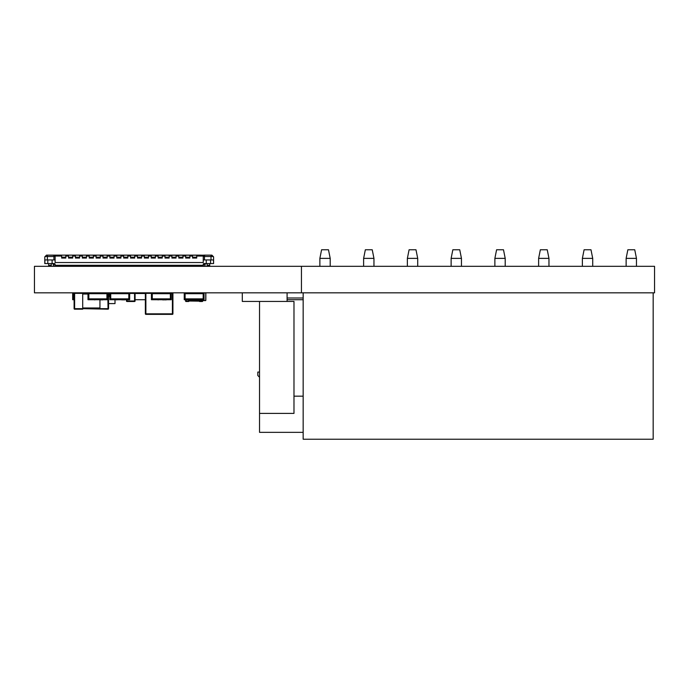 <?xml version="1.0" encoding="UTF-8"?>
<svg xmlns="http://www.w3.org/2000/svg" width="689" height="689" viewBox="0 0 689 689"><rect width="100%" height="100%" fill="white"/><g stroke="black" fill="none" stroke-linecap="round" stroke-linejoin="round"><path stroke-width="1.03" d="M301.438 266.324L301.438 292.825L654.55 292.825L654.55 266.324L34.45 266.324L34.45 292.825L301.438 292.825M202.721 300.593L202.721 300.99A0.517 0.517 0 0 1 202.204 301.506L199.758 301.506A0.517 0.517 -90 0 1 199.276 301.162L189.01 301.007A0.517 0.517 -90 0 1 188.493 301.506L186.082 301.506L186.082 300.99L189.01 301.007M188.545 293.411L189.01 293.393A0.517 0.517 -90 0 0 188.545 292.894A0.517 0.517 0 0 1 189.01 293.238L191.284 292.825M189.01 299.887L189.01 300.645L199.276 300.593M188.528 301.506A0.517 0.517 0 0 0 189.01 301.162A0.517 0.517 0 0 1 188.528 301.506L188.528 299.715L204.047 299.715L204.047 292.825M186.082 299.715L186.082 300.99L185.565 300.99A0.517 0.517 0 0 0 186.082 301.506A0.517 0.517 0 0 1 185.565 300.99L185.565 299.715M199.758 300.593L199.793 301.506A0.517 0.517 -90 0 1 199.276 301.007L202.204 300.593M134.562 292.894A0.517 0.517 90 0 1 135.078 293.411A0.517 0.517 -90 0 0 134.562 292.894L129.67 292.894L134.562 292.894A0.517 0.517 90 0 1 135.078 293.411A0.517 0.517 -90 0 0 134.562 292.894L134.562 293.411L129.67 293.411M134.562 301.506L126.983 301.506L134.562 301.506A0.517 0.517 -90 0 0 135.078 300.99A0.517 0.517 90 0 1 134.562 301.506A0.517 0.517 -90 0 0 135.078 300.99A0.517 0.517 90 0 1 134.562 301.506L134.562 293.411L135.078 293.411L135.078 300.99L135.078 293.411L135.078 300.99L134.562 301.506M126.957 301.007L126.466 300.99L126.466 299.715L126.466 300.99A0.517 0.517 -90 0 0 126.983 301.506L126.983 300.99L134.562 300.99M82.714 292.894L84.11 292.894L82.714 292.894M84.11 292.894A0.517 0.517 90 0 1 84.626 293.342A0.517 0.517 -90 0 0 84.11 292.894A0.517 0.517 90 0 1 84.626 293.342A0.517 0.517 -90 0 0 84.11 292.894L84.11 293.342M127.086 299.715L129.67 299.715L129.67 292.825L125.364 292.825L125.364 293.686L128.809 293.686L128.809 298.854L110.722 298.854L110.722 293.686L114.167 293.686L114.167 292.825L109.861 292.825L109.861 299.715L127.086 299.715L127.086 298.854L128.809 298.854L128.809 293.686L110.722 293.686L110.722 298.854L112.445 298.854L112.445 299.715M125.364 299.715L125.364 298.854L114.167 298.854L114.167 299.715M114.693 299.715L117.027 299.715M115.838 299.715L116.717 299.887M117.337 299.715L119.679 299.715M119.989 299.715L122.332 299.715M121.143 299.715L122.022 299.887M123.977 299.887L124.623 299.887M122.771 299.887L124.976 299.715M109.62 293.686L108.552 293.686M94.548 293.342L94.548 292.825L98.854 293.256M114.357 293.686L114.167 292.825M73.534 293.686L74.102 293.686L73.534 293.686L73.534 298.854L73.534 293.686M84.626 293.686L87.985 293.686M88.847 293.686L92.292 293.686L92.292 292.825L87.985 292.825L87.985 299.715L90.569 299.715L90.569 298.854L88.847 298.854L88.847 293.686L106.933 293.686L103.488 293.686L103.488 292.825L107.794 292.825L107.794 299.715L105.21 299.715L105.21 298.854L106.933 298.854L106.933 293.686L106.933 298.854L88.847 298.854L88.847 293.686L91.62 293.686M74.102 298.854L73.534 298.854L74.102 298.854M92.481 293.342L92.481 292.825M74.102 299.715L72.672 299.715L72.672 292.825M90.569 299.715L105.21 299.715M103.488 299.715L103.488 298.854L92.292 298.854L92.292 299.715M92.817 299.715L95.151 299.715M93.962 299.715L94.841 299.887M95.461 299.715L97.804 299.715M98.114 299.715L100.456 299.715M99.268 299.715L100.146 299.887M102.101 299.887L102.747 299.887M100.895 299.887L103.1 299.715M184.239 292.825L184.239 299.715L188.545 299.715L188.545 298.854L185.1 298.854L185.1 293.686L185.1 298.854L203.186 298.854L203.186 293.686L199.741 293.686L199.741 292.825M188.545 292.825L188.545 293.686L185.1 293.686L203.186 293.686L203.186 298.854L199.741 298.854L199.741 299.715L199.741 298.854L188.545 298.854M201.464 298.854L201.464 299.715M186.822 298.854L186.822 299.715L186.822 298.854M194.935 299.887L195.96 299.887M188.975 299.715L189.673 299.715M188.932 299.715L191.266 299.887L188.932 299.715M192.765 299.887L193.609 299.715M198.07 299.887L196.882 299.887L198.07 299.715M198.062 299.715L198.914 299.715M189.286 299.887L191.137 299.887M188.975 299.887L190.534 299.887M168.65 299.715L171.234 299.715L171.234 292.825L166.927 292.825L166.927 293.686L170.372 293.686L170.372 298.854L152.286 298.854L152.286 293.686L155.731 293.686L155.731 292.825L151.425 292.825L151.425 299.715L168.65 299.715L168.65 298.854L170.372 298.854L170.372 293.686L152.286 293.686L152.286 298.854L154.009 298.854L154.009 299.715M166.927 299.715L166.927 298.854L155.731 298.854L155.731 299.715M156.257 299.715L158.591 299.715M157.402 299.715L158.281 299.887M158.901 299.715L161.243 299.715M161.553 299.715L163.896 299.715M162.716 299.887L163.586 299.887M165.541 299.887L166.187 299.887M164.335 299.887L166.54 299.715M99.939 299.887L99.939 308.672L108.035 308.672L108.035 309.189A0.517 0.517 90 0 0 108.552 308.672L108.552 293.342A0.517 0.517 90 0 0 108.035 292.825A0.517 0.517 90 0 1 108.552 293.342L108.552 308.672A0.517 0.517 90 0 1 108.035 309.189L82.714 308.672L82.714 293.342L87.985 293.342M92.292 293.342L99.939 293.342L99.939 292.825M82.714 293.342L82.714 292.825L82.714 293.342L74.619 293.342L74.619 308.672L82.714 308.672L82.714 293.342M82.714 308.672L82.714 309.189L82.714 308.672M82.714 309.189L74.619 309.189L74.102 308.672A0.517 0.517 -90 0 0 74.619 309.189M99.939 293.686L103.488 293.342M99.939 308.672L99.939 307.983L82.714 307.983M74.619 292.825A0.517 0.517 -90 0 0 74.102 293.342L74.102 308.672L74.102 293.342L74.619 292.825M172.405 314.356A0.517 0.517 -90 0 0 172.922 313.839L172.405 314.356A0.517 0.517 -90 0 0 172.922 313.839A0.517 0.517 90 0 1 172.405 314.356L145.879 314.356A0.517 0.517 -90 0 1 145.362 313.839L145.362 293.342L145.879 293.342L145.879 313.839L172.405 313.839L172.405 293.342L171.234 293.342M172.922 313.839L172.922 293.342A0.517 0.517 -90 0 0 172.405 292.825A0.517 0.517 90 0 1 172.922 293.342A0.517 0.517 -90 0 0 172.405 292.825L172.922 293.342L172.922 313.839L172.922 293.342M151.425 293.342L145.879 293.342L145.879 292.825A0.517 0.517 -90 0 0 145.362 293.342L145.362 313.839L145.879 314.356M195.934 265.98L203.255 265.98L203.255 265.291L55.12 265.291L55.12 265.98L53.398 265.98L53.398 264.43L52.571 263.568M193.351 266.324L193.351 265.291L193.351 266.324L189.044 265.98M186.461 266.324L186.461 265.291L186.461 266.324L182.154 265.98M179.571 266.324L179.571 265.291L179.571 266.324L175.264 265.98M172.681 266.324L172.681 265.291L172.681 266.324L168.374 265.98M165.791 266.324L165.791 265.291L165.791 266.324L161.484 265.98M158.901 266.324L158.901 265.291L158.901 266.324L154.594 265.98M152.011 266.324L152.011 265.291L152.011 266.324L147.704 265.98M145.121 266.324L145.121 265.291L145.121 266.324L140.814 265.98M138.231 266.324L138.231 265.291L138.231 266.324L133.924 265.98M131.341 266.324L131.341 265.291L131.341 266.324L127.034 265.98M124.451 266.324L124.451 265.291L124.451 266.324L120.144 265.98M117.561 266.324L117.561 265.291L117.561 266.324L113.254 265.98M110.671 266.324L110.671 265.291L110.671 266.324L106.364 265.98M103.781 266.324L103.781 265.291L103.781 266.324L99.474 265.98M96.891 266.324L96.891 265.291L96.891 266.324L92.584 265.98M90.001 266.324L90.001 265.291L90.001 266.324L85.694 265.98M83.111 266.324L83.111 265.291L83.111 266.324L78.804 265.98M76.221 266.324L76.221 265.291L76.221 266.324L71.914 265.98M69.331 266.324L69.331 265.291L69.331 266.324L65.024 265.98M54.655 255.214L46.508 255.128L58.996 255.128L48.058 255.128L58.996 255.128L54.603 255.128L55.12 256.334L54.086 256.334L53.587 255.128M199.379 255.214L58.996 255.128L199.379 255.128L203.72 255.214L203.255 256.334L204.288 256.334L204.788 255.128M203.72 255.214L199.379 255.128M45.646 255.989L46.508 255.128L44.785 256.851L44.785 263.568L44.785 256.851L44.785 263.568L54.259 263.568A0.861 0.861 135 0 1 55.12 264.43L54.956 263.921M203.255 265.98L204.977 265.98L205.021 264.163M62.441 266.324L62.441 265.291L62.441 266.324L55.12 265.98L55.12 264.43L55.12 265.291M48.661 266.324L48.661 263.568M52.106 259.951L52.106 263.568M47.799 263.568L47.799 259.951L47.799 263.568M44.88 263.568L44.88 259.951L55.12 259.951L55.12 256.334M54.965 255.171L46.508 255.128L54.603 255.128L46.508 255.128L45.13 256.506L53.914 256.506L53.914 259.951M196.709 257.712L192.575 257.712L192.575 256.05L192.575 258.056L196.709 258.056L196.709 256.05L203.651 256.05M189.82 257.712L185.685 257.712L185.685 257.195L185.685 258.056L189.82 258.056L189.82 256.05L192.575 256.05M182.929 257.712L178.795 257.712L178.795 257.195L178.795 258.056L182.929 258.056L182.929 256.05L185.685 256.05L185.685 257.195L189.82 257.195M176.04 257.712L171.905 257.712L171.905 257.195L171.905 258.056L176.04 258.056L176.04 256.05L178.795 256.05L178.795 257.195L182.929 257.195M169.149 257.712L165.015 257.712L165.015 257.195L165.015 258.056L169.149 258.056L169.149 256.05L171.905 256.05L171.905 257.195L176.04 257.195M162.26 257.712L158.125 257.712L158.125 257.195L158.125 258.056L162.26 258.056L162.26 256.05L165.015 256.05L165.015 257.195L169.149 257.195M155.369 257.712L151.236 257.712L151.236 257.195L151.236 258.056L155.369 258.056L155.369 256.05L158.125 256.05L158.125 257.195L162.26 257.195M148.48 257.712L144.345 257.712L144.345 257.195L144.345 258.056L148.48 258.056L148.48 256.05L151.236 256.05L151.236 257.195L155.369 257.195M141.589 257.712L137.456 257.712L137.456 257.195L137.456 258.056L141.589 258.056L141.589 256.05L144.345 256.05L144.345 257.195L148.48 257.195M134.7 257.712L130.565 257.712L130.565 257.195L130.565 258.056L134.7 258.056L134.7 256.05L137.456 256.05L137.456 257.195L141.589 257.195M127.809 257.712L123.675 257.712L123.675 257.195L123.675 258.056L127.809 258.056L127.809 256.05L130.565 256.05L130.565 257.195L134.7 257.195M120.919 257.712L116.785 257.712L116.785 257.195L116.785 258.056L120.919 258.056L120.919 256.05L123.675 256.05L123.675 257.195L127.809 257.195M114.029 257.712L109.895 257.712L109.895 257.195L109.895 258.056L114.029 258.056L114.029 256.05L116.785 256.05L116.785 257.195L120.919 257.195M107.139 257.712L103.005 257.712L103.005 257.195L103.005 258.056L107.139 258.056L107.139 256.05L109.895 256.05L109.895 257.195L114.029 257.195M100.249 257.712L96.115 257.712L96.115 257.195L96.115 258.056L100.249 258.056L100.249 256.05L103.005 256.05L103.005 257.195L107.139 257.195M93.359 257.712L89.225 257.712L89.225 257.195L89.225 258.056L93.359 258.056L93.359 256.05L96.115 256.05L96.115 257.195L100.249 257.195M86.469 257.712L82.335 257.712L82.335 257.195L82.335 258.056L86.469 258.056L86.469 256.05L89.225 256.05L89.225 257.195L93.359 257.195M79.579 257.712L75.445 257.712L75.445 257.195L75.445 258.056L79.579 258.056L79.579 256.05L82.335 256.05L82.335 257.195L86.469 257.195M72.689 257.712L68.555 257.712L68.555 257.195L68.555 258.056L72.689 258.056L72.689 256.05L75.445 256.05L75.445 257.195L79.579 257.195M65.799 257.712L61.665 257.712L61.665 257.195L61.665 258.056L65.799 258.056L65.799 256.05L68.555 256.05L68.555 257.195L72.689 257.195M54.724 256.05L61.665 256.05L61.665 257.195L65.799 257.195M55.12 262.535L55.12 259.951L55.12 262.535L203.255 262.535L203.255 256.334M51.244 263.568L51.244 265.291L48.661 265.291L51.244 265.291L51.244 266.324M203.255 265.291L203.255 264.43A0.861 0.861 -45 0 1 204.116 263.568L206.269 263.568L206.269 259.951L206.269 263.568L210.576 263.568L210.576 259.951M212.729 255.989L211.867 255.128L213.59 256.851L213.59 263.568L213.59 257.54M213.59 256.851L213.59 263.568L213.495 259.951L203.255 259.951M207.131 266.324L207.131 263.568M211.178 255.989L211.695 256.506M203.41 255.171L211.867 255.128L203.772 255.128L211.867 255.128L213.245 256.506L204.461 256.506L204.461 259.951M213.495 263.568L210.576 263.568M203.255 264.43L204.977 264.43L205.804 263.568M209.714 266.324L209.714 265.291L207.131 265.291L209.714 265.291L209.714 263.568M65.024 266.324L65.024 265.291L62.441 265.291M71.914 266.324L71.914 265.291L69.331 265.291M78.804 266.324L78.804 265.291L76.221 265.291M85.694 266.324L85.694 265.291L83.111 265.291M92.584 266.324L92.584 265.291L90.001 265.291M99.474 266.324L99.474 265.291L96.891 265.291M106.364 266.324L106.364 265.291L103.781 265.291M113.254 266.324L113.254 265.291L110.671 265.291M120.144 266.324L120.144 265.291L117.561 265.291M127.034 266.324L127.034 265.291L124.451 265.291M133.924 266.324L133.924 265.291L131.341 265.291M140.814 266.324L140.814 265.291L138.231 265.291M147.704 266.324L147.704 265.291L145.121 265.291M154.594 266.324L154.594 265.291L152.011 265.291M161.484 266.324L161.484 265.291L158.901 265.291M168.374 266.324L168.374 265.291L165.791 265.291M175.264 266.324L175.264 265.291L172.681 265.291M182.154 266.324L182.154 265.291L179.571 265.291M189.044 266.324L189.044 265.291L186.461 265.291M195.934 266.324L195.934 265.291L193.351 265.291M642.234 292.825L653.172 292.825L653.172 439.237L303.16 439.237L303.16 292.825L242.304 292.825L242.304 301.438L259.529 301.438L259.529 432.347L303.16 432.347M626.129 266.324L626.129 258.375L636.464 258.375L636.464 266.324M582.377 266.324L582.377 258.375L592.712 258.375L592.712 266.324M582.377 258.375L584.1 249.762L590.99 249.762L592.712 258.375M538.626 266.324L538.626 258.375L548.961 258.375L548.961 266.324M538.626 258.375L540.348 249.762L547.238 249.762L548.961 258.375M494.874 266.324L494.874 258.375L505.209 258.375L505.209 266.324M494.874 258.375L496.597 249.762L503.487 249.762L505.209 258.375M451.123 266.324L451.123 258.375L461.458 258.375L461.458 266.324M451.123 258.375L452.845 249.762L459.735 249.762L461.458 258.375M407.371 266.324L407.371 258.375L417.706 258.375L417.706 266.324M407.371 258.375L409.094 249.762L415.984 249.762L417.706 258.375M363.62 266.324L363.62 258.375L373.955 258.375L373.955 266.324M363.62 258.375L365.342 249.762L372.232 249.762L373.955 258.375M319.868 266.324L319.868 258.375L330.203 258.375L330.203 266.324M319.868 258.375L321.591 249.762L328.481 249.762L330.203 258.375M636.464 258.375L634.741 249.762L627.851 249.762L626.129 258.375M97.562 292.825A2.153 2.153 90 0 1 98.958 293.342A2.153 2.153 90 0 0 97.562 292.825A2.153 2.153 0 0 0 96.159 293.342M108.552 303.591L115.011 303.591L115.011 299.887M109.861 296.442L108.552 296.442M205.753 300.576L205.753 292.825L205.753 300.576L191.284 300.576L205.753 300.576L205.839 292.911L205.839 300.232M191.197 299.887L191.197 300.49L191.197 299.887M120.041 293.686L120.041 292.825M120.902 293.514L125.364 293.514L120.902 293.514M135.078 293.514L145.362 293.514M145.362 299.715L135.078 299.715M259.529 413.4L293.979 413.4L293.979 301.438L259.529 301.438M259.529 377.227L257.807 375.505L257.807 372.06L259.529 372.06M303.16 396.175L293.979 396.175M287.089 301.438L287.089 292.825M303.16 297.993L287.089 297.993M650.657 292.825L645.49 292.825M202.721 300.99L202.204 301.506M189.01 293.238A0.517 0.517 0 0 0 188.545 292.894M189.01 300.645L188.528 300.645M199.758 300.645L199.276 300.645M135.078 300.99L135.078 293.411M126.983 299.715L126.983 300.99L126.466 300.99M84.11 293.411L82.714 293.411M87.985 294.031L82.714 294.031M108.552 308.672L108.035 308.672L107.794 293.342M108.035 292.825L108.552 293.342M166.927 293.342L155.731 293.342M44.785 256.851L44.785 263.568L44.785 256.851M47.886 255.128L52.019 255.128L47.886 255.128M47.369 259.951L47.369 255.128M196.709 257.195L192.575 257.195M53.398 264.43L55.12 264.43M206.355 255.128L210.489 255.128L206.355 255.128M211.006 259.951L211.006 255.128M204.047 292.911L205.753 292.911L205.753 300.49L191.284 300.49L191.284 299.715M191.284 293.686L191.284 292.911L199.741 292.911M303.16 299.715L287.089 299.715M109.861 293.411A2.153 2.153 0 0 0 109.766 296.442"/></g></svg>
